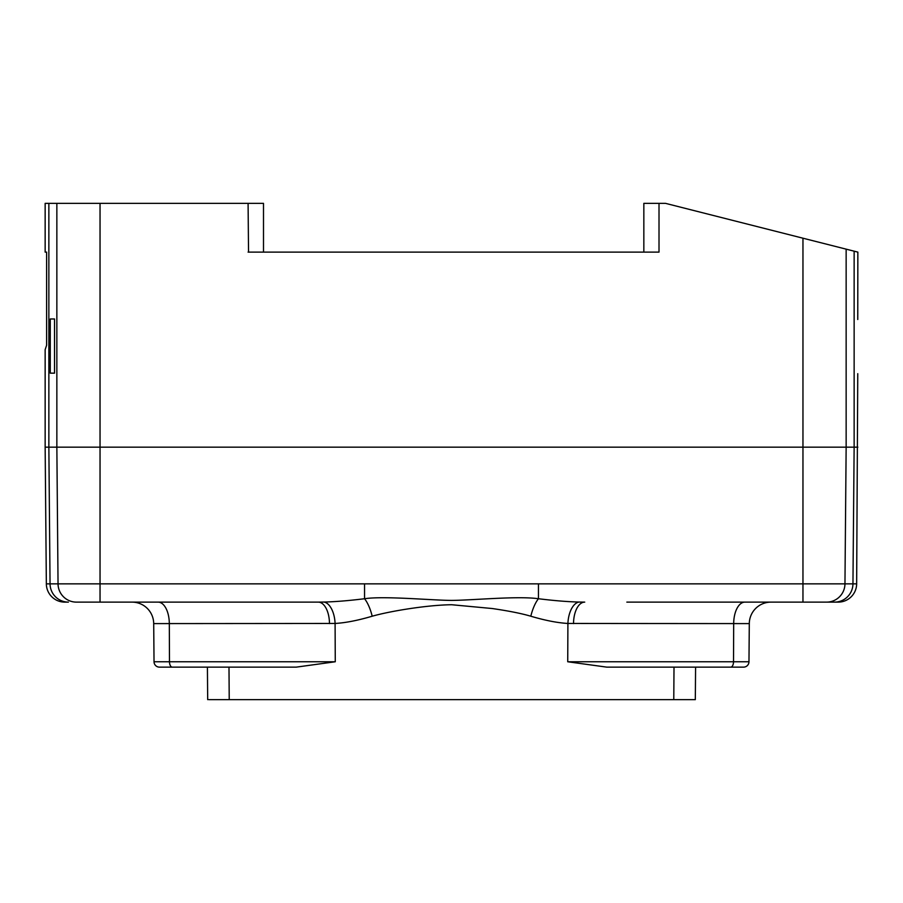 <?xml version="1.0" encoding="UTF-8"?>
<svg xmlns="http://www.w3.org/2000/svg" width="903" height="903" viewBox="0 0 903 903"><rect width="100%" height="100%" fill="white"/><g stroke="black" fill="none" stroke-linecap="round" stroke-linejoin="round"><path stroke-width="1.35" d="M46.617 252.118L46.617 345.251L45.15 349.642L46.617 345.251L46.617 252.118L45.15 252.118L45.15 203.356L100.041 203.356L100.041 447.166L45.15 447.166L46.346 583.857A18.421 18.421 0 0 0 64.768 602.12L68.402 602.12A18.421 18.353 90 0 1 50.049 583.857L46.346 583.857A18.421 18.421 0 0 0 64.768 602.12M54.53 318.973L54.53 373.153L50.275 373.153L50.275 318.973L54.53 318.973L50.275 318.973M54.53 373.153L50.275 373.153M857.76 319.504L857.85 252.118L665.511 203.356L643.839 203.356L643.839 252.118M626.84 602.12L838.232 602.12A18.421 18.421 0 0 0 856.654 583.857L857.76 373.684M45.15 349.642L45.15 447.166M263.495 252.118L263.495 203.356L100.041 203.356M728.969 667.136L728.394 667.136M248.539 252.118L248.088 203.356M659.009 203.356L659.009 252.118L248.088 252.118M723.405 667.136L724.511 667.136M694.249 699.644L695.31 699.644L695.592 667.136L722.411 667.136M721.407 667.136L731.633 667.136M749.298 623.601A21.672 21.672 0 0 1 770.97 602.12A21.672 21.672 0 0 0 749.298 623.601L748.971 661.764L749.298 623.601L567.908 623.454C557.557 622.878 545.198 620.463 530.817 616.218C521.618 613.498 508.773 610.936 492.259 608.532L451.726 604.739C428.203 604.942 390.852 610.925 372.183 616.218C357.802 620.463 345.443 622.878 335.092 623.454L153.702 623.601A21.672 21.672 0 0 0 132.03 602.12M76.721 602.12L318.274 602.12A21.672 11.197 -90 0 1 329.471 623.601M751.544 602.12L736.487 602.12M318.274 602.12L323.895 602.053C335.352 601.77 348.908 600.664 364.552 598.734C383.978 595.777 431.927 600.337 451.511 600.405C472.461 600.281 518.13 595.799 538.448 598.734C554.092 600.664 567.648 601.77 579.105 602.053L584.726 602.12A21.672 11.197 -90 0 0 573.529 623.601M530.817 616.218A21.672 7.45 -75 0 1 538.448 598.734L538.448 583.857L50.049 583.857L48.864 447.166L48.864 203.356M372.183 616.218A21.672 7.45 -105 0 0 364.552 598.734L364.552 583.857M738.135 667.136L732.073 667.136M730.719 667.136A5.418 2.799 -90 0 0 733.518 661.764L748.971 661.764A5.418 5.418 0 0 1 743.553 667.136L606.748 667.136L567.727 661.764L733.518 661.764L733.688 623.601A21.672 11.197 -90 0 1 744.885 602.12M695.31 699.644L673.773 699.644L674.01 667.136M323.895 602.053A21.672 11.197 87.1 0 1 335.092 623.454L335.273 661.764L296.252 667.136L159.447 667.136A5.418 5.418 0 0 1 154.029 661.764L153.702 623.601M208.751 699.644L673.773 699.644M229.227 699.644L228.99 667.136M205.523 667.136L166.513 667.136L218.526 667.136L207.408 667.136L207.69 699.644M56.855 203.356L56.855 447.166L58.04 583.857A18.421 18.353 90 0 0 76.394 602.12M854.136 251.181L854.136 447.166L846.145 447.166L846.145 249.149M857.85 447.166L854.136 447.166L852.951 583.857L844.96 583.857L846.145 447.166L802.959 447.166L802.959 238.2M856.654 583.857L852.951 583.857A18.421 18.353 90 0 1 834.598 602.12M826.606 602.12A18.421 18.353 -90 0 0 844.96 583.857L802.959 583.857L802.959 447.166L100.041 447.166L100.041 602.12M802.959 602.12L802.959 583.857L538.448 583.857M579.105 602.053A21.672 11.197 -87.1 0 0 567.908 623.454L567.727 661.764M158.115 602.12A21.672 11.197 -90 0 1 169.312 623.601L169.482 661.764L154.029 661.764M335.273 661.764L169.482 661.764A5.418 2.799 -90 0 0 172.281 667.136"/></g></svg>
